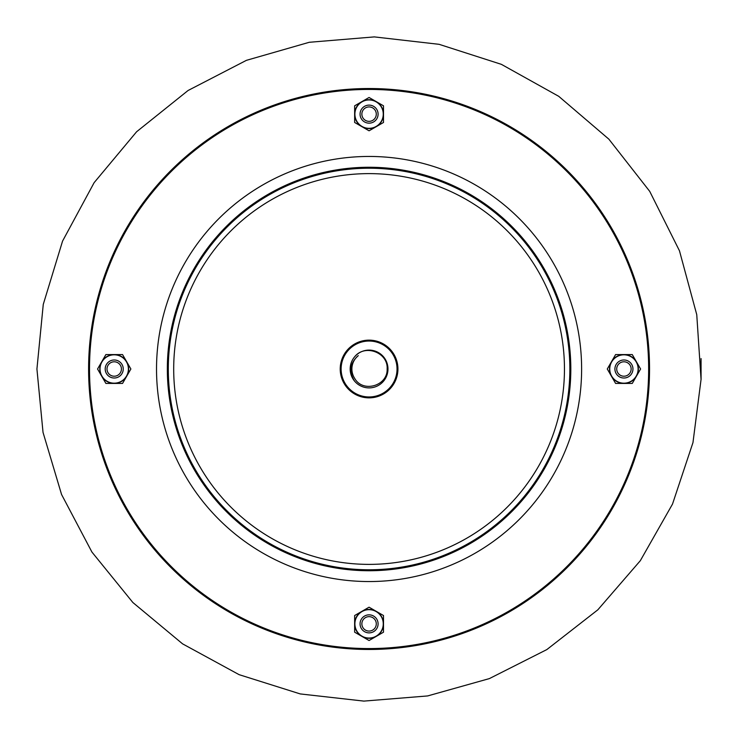 <?xml version="1.0" encoding="UTF-8"?>
<svg xmlns="http://www.w3.org/2000/svg" width="738" height="738" viewBox="0 0 738 738"><rect width="100%" height="100%" fill="white"/><g stroke="black" fill="none" stroke-linecap="round" stroke-linejoin="round"><path stroke-width="1.11" d="M369.074 609.671A14.188 14.188 0 0 0 355.375 627.531A14.188 14.188 0 0 0 376.168 636.147A14.188 14.188 0 0 0 369.074 609.671M369.074 640.519L354.646 632.189L354.646 615.529L369.074 607.199L383.502 615.529L383.502 632.189L369.074 640.519M361.86 611.359A14.428 14.428 0 0 0 361.86 636.359A14.428 14.428 0 0 0 383.502 623.859A14.428 14.428 0 0 0 361.86 611.359M369.074 128.329A14.188 14.188 0 0 0 376.168 101.853A14.188 14.188 0 0 0 355.375 110.469A14.188 14.188 0 0 0 369.074 128.329M369.074 97.481L383.502 105.811L383.502 122.471L369.074 130.801L354.646 122.471L354.646 105.811L369.074 97.481M376.288 126.641A14.428 14.428 0 0 0 376.288 101.641A14.428 14.428 0 0 0 354.646 114.141A14.428 14.428 0 0 0 376.288 126.641M128.403 369A14.188 14.188 0 0 0 101.927 361.906A14.188 14.188 0 0 0 110.543 382.699A14.188 14.188 0 0 0 128.403 369M97.554 369L105.885 354.572L122.545 354.572L130.875 369L122.545 383.428L105.885 383.428L97.554 369M126.715 361.786A14.428 14.428 0 0 0 101.724 361.786A14.428 14.428 0 0 0 114.215 383.428A14.428 14.428 0 0 0 126.715 361.786M609.745 369A14.188 14.188 0 0 0 636.221 376.094A14.188 14.188 0 0 0 627.604 355.301A14.188 14.188 0 0 0 609.745 369M640.593 369L632.263 383.428L615.603 383.428L607.273 369L615.603 354.572L632.263 354.572L640.593 369M611.433 376.214A14.428 14.428 0 0 0 636.433 376.214A14.428 14.428 0 0 0 623.933 354.572A14.428 14.428 0 0 0 611.433 376.214M649.541 369A280.468 280.468 0 0 1 228.835 611.894A280.468 280.468 0 0 1 228.835 126.106A280.468 280.468 0 0 1 649.541 369M648.647 369A279.573 279.573 0 0 0 229.287 126.89A279.573 279.573 0 0 0 229.287 611.11A279.573 279.573 0 0 0 648.647 369M397.035 369A27.961 27.961 0 0 0 355.098 344.784A27.961 27.961 0 0 0 355.098 393.216A27.961 27.961 0 0 0 397.035 369M354.508 381.039A18.902 18.902 0 0 1 354.508 356.961A18.902 18.902 0 0 1 382.007 355.218A18.902 18.902 0 0 1 382.007 382.782A18.902 18.902 0 0 1 354.508 381.039C348.733 371.5 349.987 363.031 358.281 355.633A17.177 17.177 0 0 0 354.655 378.345C362.884 393.253 387.902 385.808 387.136 368.972C388.253 352.294 364.581 343.714 354.508 356.961M397.93 369A28.856 28.856 0 0 1 354.646 393.991A28.856 28.856 0 0 1 354.646 344.009A28.856 28.856 0 0 1 397.93 369M632.955 369A9.022 9.022 0 0 1 619.422 376.814A9.022 9.022 0 0 1 619.422 361.186A9.022 9.022 0 0 1 632.955 369M631.147 369A7.214 7.214 0 0 0 620.326 362.755A7.214 7.214 0 0 0 620.326 375.245A7.214 7.214 0 0 0 631.147 369M369.074 105.119A9.022 9.022 0 0 1 376.887 118.652A9.022 9.022 0 0 1 361.269 118.652A9.022 9.022 0 0 1 369.074 105.119M369.074 106.927A7.214 7.214 0 0 0 362.828 117.748A7.214 7.214 0 0 0 375.319 117.748A7.214 7.214 0 0 0 369.074 106.927M105.202 369A9.022 9.022 0 0 1 118.726 361.186A9.022 9.022 0 0 1 118.726 376.814A9.022 9.022 0 0 1 105.202 369M107.001 369A7.214 7.214 0 0 0 117.822 375.245A7.214 7.214 0 0 0 117.822 362.755A7.214 7.214 0 0 0 107.001 369M369.074 632.881A9.022 9.022 0 0 1 361.269 619.348A9.022 9.022 0 0 1 376.887 619.348A9.022 9.022 0 0 1 369.074 632.881M369.074 631.073A7.214 7.214 0 0 0 375.319 620.252A7.214 7.214 0 0 0 362.828 620.252A7.214 7.214 0 0 0 369.074 631.073M581.618 369A212.535 212.535 0 0 0 262.802 184.934A212.535 212.535 0 0 0 262.802 553.066A212.535 212.535 0 0 0 581.618 369M570.815 369A201.742 201.742 0 0 0 268.208 194.288A201.742 201.742 0 0 0 268.208 543.712A201.742 201.742 0 0 0 570.815 369M569.856 369A200.782 200.782 0 0 0 268.687 195.118A200.782 200.782 0 0 0 268.687 542.882A200.782 200.782 0 0 0 569.856 369M564.459 369A195.386 195.386 0 0 0 271.381 199.795A195.386 195.386 0 0 0 271.381 538.205A195.386 195.386 0 0 0 564.459 369M701.054 358.567L701.072 379.433M36.928 369L43.025 432.367L61.558 494.488L91.936 552.07L132.868 602.512L182.59 643.859L239.103 674.661L300.265 693.932L363.862 701.1L427.643 695.934L489.386 678.591L546.84 649.578L597.835 609.819L640.326 560.686L672.502 504.091L692.973 442.569L701.054 379.433L696.755 314.674L679.467 250.8L649.726 191.373L608.868 139.168L558.721 96.309L501.379 64.344L439.119 44.326L374.295 36.9L309.259 42.287L246.409 60.341L188.089 90.488L136.613 131.751L94.141 182.646L62.555 241.105L43.265 304.407L36.928 369"/></g></svg>
